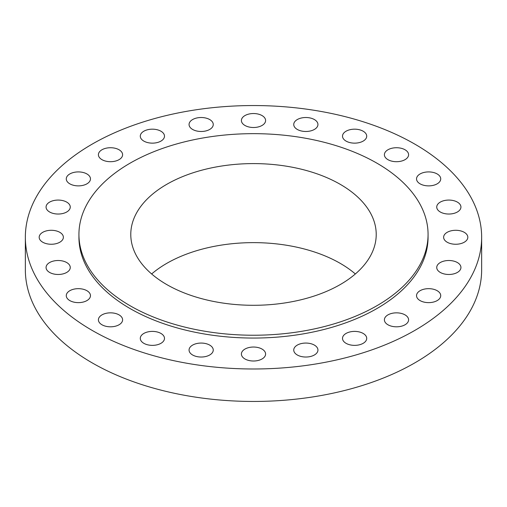 <?xml version="1.0" encoding="UTF-8"?>
<svg xmlns="http://www.w3.org/2000/svg" width="507" height="507" viewBox="0 0 507 507"><rect width="100%" height="100%" fill="white"/><g stroke="black" fill="none" stroke-linecap="round" stroke-linejoin="round"><path stroke-width="0.76" d="M86.925 173.958A12.098 6.984 0 0 0 73.737 172.443A12.098 6.984 0 0 0 66.271 178.895A12.098 6.984 0 0 0 69.814 183.832A12.098 6.984 0 0 0 82.996 185.347A12.098 6.984 0 0 0 90.468 178.895A12.098 6.984 0 0 0 86.925 173.958M66.721 202.116A12.098 6.984 0 0 0 53.539 200.601A12.098 6.984 0 0 0 46.067 207.052A12.098 6.984 0 0 0 49.61 211.989A12.098 6.984 0 0 0 62.798 213.504A12.098 6.984 0 0 0 70.264 207.052A12.098 6.984 0 0 0 66.721 202.116M59.832 232.333A12.098 6.984 0 0 0 46.644 230.818A12.098 6.984 0 0 0 39.178 237.27A12.098 6.984 0 0 0 42.721 242.213A12.098 6.984 0 0 0 55.903 243.721A12.098 6.984 0 0 0 63.375 237.27A12.098 6.984 0 0 0 59.832 232.333M66.721 262.55A12.098 6.984 0 0 0 53.539 261.035A12.098 6.984 0 0 0 46.067 267.487A12.098 6.984 0 0 0 49.61 272.43A12.098 6.984 0 0 0 62.798 273.945A12.098 6.984 0 0 0 70.264 267.487A12.098 6.984 0 0 0 66.721 262.55M86.925 290.707A12.098 6.984 0 0 0 73.737 289.193A12.098 6.984 0 0 0 66.271 295.644A12.098 6.984 0 0 0 69.814 300.588A12.098 6.984 0 0 0 82.996 302.102A12.098 6.984 0 0 0 90.468 295.644A12.098 6.984 0 0 0 86.925 290.707M119.063 314.885A12.098 6.984 0 0 0 105.874 313.377A12.098 6.984 0 0 0 98.409 319.828A12.098 6.984 0 0 0 101.951 324.765A12.098 6.984 0 0 0 115.133 326.28A12.098 6.984 0 0 0 122.605 319.828A12.098 6.984 0 0 0 119.063 314.885M160.941 333.441A12.098 6.984 0 0 0 147.759 331.927A12.098 6.984 0 0 0 140.287 338.384A12.098 6.984 0 0 0 143.836 343.321A12.098 6.984 0 0 0 157.018 344.836A12.098 6.984 0 0 0 164.49 338.384A12.098 6.984 0 0 0 160.941 333.441M209.714 345.109A12.098 6.984 0 0 0 196.532 343.594A12.098 6.984 0 0 0 189.06 350.045A12.098 6.984 0 0 0 192.603 354.982A12.098 6.984 0 0 0 205.791 356.497A12.098 6.984 0 0 0 213.257 350.045A12.098 6.984 0 0 0 209.714 345.109M262.056 349.082A12.098 6.984 0 0 0 248.867 347.568A12.098 6.984 0 0 0 241.402 354.025A12.098 6.984 0 0 0 244.944 358.962A12.098 6.984 0 0 0 258.133 360.477A12.098 6.984 0 0 0 265.598 354.025A12.098 6.984 0 0 0 262.056 349.082M314.397 345.109A12.098 6.984 0 0 0 301.209 343.594A12.098 6.984 0 0 0 293.743 350.045A12.098 6.984 0 0 0 297.286 354.982A12.098 6.984 0 0 0 310.468 356.497A12.098 6.984 0 0 0 317.94 350.045A12.098 6.984 0 0 0 314.397 345.109M363.164 333.441A12.098 6.984 0 0 0 349.982 331.927A12.098 6.984 0 0 0 342.51 338.384A12.098 6.984 0 0 0 346.059 343.321A12.098 6.984 0 0 0 359.241 344.836A12.098 6.984 0 0 0 366.713 338.384A12.098 6.984 0 0 0 363.164 333.441M405.049 314.885A12.098 6.984 0 0 0 391.867 313.377A12.098 6.984 0 0 0 384.395 319.828A12.098 6.984 0 0 0 387.937 324.765A12.098 6.984 0 0 0 401.126 326.28A12.098 6.984 0 0 0 408.591 319.828A12.098 6.984 0 0 0 405.049 314.885M437.186 290.707A12.098 6.984 0 0 0 424.004 289.193A12.098 6.984 0 0 0 416.532 295.644A12.098 6.984 0 0 0 420.075 300.588A12.098 6.984 0 0 0 433.263 302.102A12.098 6.984 0 0 0 440.729 295.644A12.098 6.984 0 0 0 437.186 290.707M457.39 262.55A12.098 6.984 0 0 0 444.202 261.035A12.098 6.984 0 0 0 436.736 267.487A12.098 6.984 0 0 0 440.279 272.43A12.098 6.984 0 0 0 453.461 273.945A12.098 6.984 0 0 0 460.933 267.487A12.098 6.984 0 0 0 457.39 262.55M464.279 232.333A12.098 6.984 0 0 0 451.097 230.818A12.098 6.984 0 0 0 443.625 237.27A12.098 6.984 0 0 0 447.168 242.213A12.098 6.984 0 0 0 460.356 243.721A12.098 6.984 0 0 0 467.822 237.27A12.098 6.984 0 0 0 464.279 232.333M457.39 202.116A12.098 6.984 0 0 0 444.202 200.601A12.098 6.984 0 0 0 436.736 207.052A12.098 6.984 0 0 0 440.279 211.989A12.098 6.984 0 0 0 453.461 213.504A12.098 6.984 0 0 0 460.933 207.052A12.098 6.984 0 0 0 457.39 202.116M119.063 149.774A12.098 6.984 0 0 0 105.874 148.259A12.098 6.984 0 0 0 98.409 154.711A12.098 6.984 0 0 0 101.951 159.654A12.098 6.984 0 0 0 115.133 161.169A12.098 6.984 0 0 0 122.605 154.711A12.098 6.984 0 0 0 119.063 149.774M160.941 131.218A12.098 6.984 0 0 0 147.759 129.703A12.098 6.984 0 0 0 140.287 136.161A12.098 6.984 0 0 0 143.836 141.098A12.098 6.984 0 0 0 157.018 142.613A12.098 6.984 0 0 0 164.49 136.161A12.098 6.984 0 0 0 160.941 131.218M209.714 119.557A12.098 6.984 0 0 0 196.532 118.042A12.098 6.984 0 0 0 189.06 124.494A12.098 6.984 0 0 0 192.603 129.437A12.098 6.984 0 0 0 205.791 130.952A12.098 6.984 0 0 0 213.257 124.494A12.098 6.984 0 0 0 209.714 119.557M262.056 115.577A12.098 6.984 0 0 0 248.867 114.062A12.098 6.984 0 0 0 241.402 120.52A12.098 6.984 0 0 0 244.944 125.457A12.098 6.984 0 0 0 258.133 126.972A12.098 6.984 0 0 0 265.598 120.52A12.098 6.984 0 0 0 262.056 115.577M314.397 119.557A12.098 6.984 0 0 0 301.209 118.042A12.098 6.984 0 0 0 293.743 124.494A12.098 6.984 0 0 0 297.286 129.437A12.098 6.984 0 0 0 310.468 130.952A12.098 6.984 0 0 0 317.94 124.494A12.098 6.984 0 0 0 314.397 119.557M363.164 131.218A12.098 6.984 0 0 0 349.982 129.703A12.098 6.984 0 0 0 342.51 136.161A12.098 6.984 0 0 0 346.059 141.098A12.098 6.984 0 0 0 359.241 142.613A12.098 6.984 0 0 0 366.713 136.161A12.098 6.984 0 0 0 363.164 131.218M437.186 173.958A12.098 6.984 0 0 0 424.004 172.443A12.098 6.984 0 0 0 416.532 178.895A12.098 6.984 0 0 0 420.075 183.832A12.098 6.984 0 0 0 433.263 185.347A12.098 6.984 0 0 0 440.729 178.895A12.098 6.984 0 0 0 437.186 173.958M405.049 149.774A12.098 6.984 0 0 0 391.867 148.259A12.098 6.984 0 0 0 384.395 154.711A12.098 6.984 0 0 0 387.937 159.654A12.098 6.984 0 0 0 401.126 161.169A12.098 6.984 0 0 0 408.591 154.711A12.098 6.984 0 0 0 405.049 149.774M25.35 237.27L25.35 269.73A228.15 131.719 0 0 0 92.173 362.873A228.15 131.719 0 0 0 340.812 391.423A228.15 131.719 0 0 0 481.65 269.73L481.65 237.27A228.15 131.719 0 0 0 414.827 144.127A228.15 131.719 0 0 0 166.188 115.577A228.15 131.719 0 0 0 25.35 237.27A228.15 131.719 0 0 0 92.173 330.412A228.15 131.719 0 0 0 340.812 358.962A228.15 131.719 0 0 0 481.65 237.27M78.934 234.449L78.934 237.27A174.566 100.785 0 0 0 130.058 308.535A174.566 100.785 0 0 0 320.304 330.387A174.566 100.785 0 0 0 428.066 237.27L428.066 234.449A174.566 100.785 0 0 0 376.942 163.184A174.566 100.785 0 0 0 186.696 141.333A174.566 100.785 0 0 0 78.934 234.449A174.566 100.785 0 0 0 130.058 305.715A174.566 100.785 0 0 0 320.304 327.56A174.566 100.785 0 0 0 428.066 234.449M340.273 184.352A122.719 70.847 0 0 0 206.539 168.989A122.719 70.847 0 0 0 130.781 234.449A122.719 70.847 0 0 0 166.727 284.547A122.719 70.847 0 0 0 300.461 299.903A122.719 70.847 0 0 0 376.219 234.449A122.719 70.847 0 0 0 340.273 184.352M355.356 273.964A122.719 70.847 0 0 0 340.273 263.38A122.719 70.847 0 0 0 151.644 273.964"/></g></svg>
